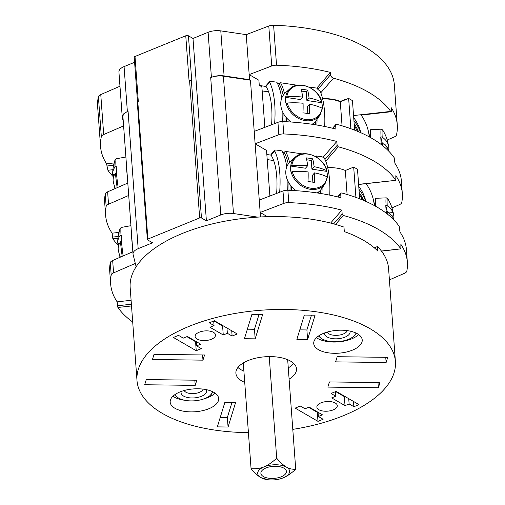 <?xml version="1.0" encoding="UTF-8"?>
<svg xmlns="http://www.w3.org/2000/svg" width="505" height="505" viewBox="0 0 505 505"><rect width="100%" height="100%" fill="white"/><g stroke="black" fill="none" stroke-linecap="round" stroke-linejoin="round"><path stroke-width="0.76" d="M264.841 127.342L261.868 86.822L259.267 85.313L258.895 80.245L249.18 74.607L271.728 65.966A6.401 3.011 -4.2 0 1 276.538 65.214A148.748 70.062 -4.2 0 1 330.403 72.436L330.573 74.689C330.851 76.419 331.817 77.593 333.47 78.206A148.748 70.062 -4.2 0 1 390.7 111.409C391.28 112.097 391.533 111.63 391.451 110.008L391.28 107.761A148.748 70.062 -4.2 0 1 397.271 124.88L394.342 84.916A148.748 70.062 175.8 0 0 273.603 25.25A6.401 3.011 -4.2 0 0 268.793 26.008L246.244 34.643L249.552 79.676L250.455 80.2L223.393 76.198A12.795 6.028 175.8 0 0 210.711 77.612L211.412 77.328A12.795 6.028 175.8 0 1 224.094 75.914L249.552 79.676M147.883 239.067A1.281 0.6 175.8 0 0 147.365 239.597L137.284 102.263A1.281 0.6 -4.2 0 1 137.796 101.732L147.883 239.067L199.664 217.933L189.577 80.598L189.066 80.806L185.758 35.779A1.919 0.903 -4.2 0 1 188.441 35.811L193.005 38.462L208.104 32.301A12.795 6.028 -4.2 0 1 220.792 30.881L246.244 34.643M185.758 35.779L135.005 56.491A1.919 0.903 -4.2 0 0 134.229 57.292L137.505 101.89M124.072 66.597L127.38 111.624A12.795 6.028 175.8 0 0 122.229 116.977L118.921 71.95A12.795 6.028 -4.2 0 1 124.072 66.597L134.595 62.298M114.136 162.938L106.568 163.784A148.748 70.062 -4.2 0 1 100.577 146.665L97.642 106.706A148.748 70.062 -4.2 0 1 98.399 96.752A6.401 3.011 -4.2 0 1 100.766 94.58L119.969 86.235M112.899 169.705L107.893 170.261A148.748 70.062 175.8 0 0 113.518 176.958M107.893 170.261L106.568 163.784M100.577 146.665A148.748 70.062 -4.2 0 1 101.335 136.716A6.401 3.011 175.8 0 1 103.702 134.538L123.605 125.896M126.338 163.09A57.583 50.626 -13.9 0 0 126.61 166.776M118.561 245.626A148.748 70.062 -4.2 0 1 112.849 238.808L112.091 233.177A148.748 70.062 -4.2 0 1 105.621 215.332L104.712 202.953A148.748 70.062 -4.2 0 1 105.248 194.053A6.401 3.011 -4.2 0 1 107.622 191.831L127.803 183.069M107.622 191.831L108.531 204.216A6.401 3.011 175.8 0 0 106.157 206.438A148.748 70.062 -4.2 0 0 105.621 215.332M108.531 204.216L128.712 195.448M112.091 233.177L118.978 232.407M248.416 432.627A129.558 61.023 -4.2 0 1 136.994 380.53L130.176 287.661A129.558 61.023 -4.2 0 1 136.123 266.76L133.093 254.501A12.795 6.028 175.8 0 1 133.017 254.021A12.795 6.028 175.8 0 1 138.168 248.668L152.567 242.798L147.618 239.925A1.281 0.6 175.8 0 1 147.365 239.597M123.27 121.377L122.305 117.457A12.795 6.028 175.8 0 1 122.229 116.977M127.38 111.624L128.081 111.334A12.795 6.028 175.8 0 0 122.93 116.687L133.017 254.021M136.123 266.76A129.558 61.023 -4.2 0 1 182.337 233.468A129.558 61.023 -4.2 0 1 257.752 217.118A129.558 61.023 -4.2 0 1 335.547 224.416A129.558 61.023 -4.2 0 1 343.974 227.105L344.309 231.606A129.558 61.023 -4.2 0 1 377.791 251.035L377.462 246.528A129.558 61.023 -4.2 0 1 381.426 251.029A129.558 61.023 -4.2 0 1 388.591 268.685L395.409 361.555A129.558 61.023 -4.2 0 1 343.248 415.748A129.558 61.023 -4.2 0 1 292.793 429.37M189.577 80.598A1.281 0.6 -4.2 0 1 191.363 80.623L201.451 217.958A1.281 0.6 175.8 0 0 199.664 217.933M201.451 217.958L206.393 220.824L220.792 214.947L210.711 77.612M223.393 76.198L233.48 213.533A12.795 6.028 175.8 0 0 220.792 214.947M233.48 213.533L257.752 217.118M136.994 380.53A129.558 61.023 -4.2 0 1 189.154 326.337A129.558 61.023 -4.2 0 1 322.304 312.746A129.558 61.023 -4.2 0 1 395.409 361.555M260.498 216.961L250.455 80.2M193.005 38.462L206.393 220.824M191.363 80.623L191.742 80.844L188.441 35.811M137.796 101.732L138.313 101.518L135.005 56.491M266.034 86.469L259.633 85.522M316.755 88.116L330.403 72.436M268.622 91.859L262.171 90.906M330.573 74.689L317.822 89.335A57.583 21.784 -81.6 0 0 317.228 88.192L311.029 87.27A57.583 21.784 98.4 0 1 311.705 88.583M317.039 119.376A57.583 21.784 98.4 0 1 316.906 125.032M324.696 126.477A57.583 21.784 -81.6 0 0 320.246 91.355L317.822 89.335M336.835 141.457L337.125 145.402L338.281 146.81A148.748 70.062 -4.2 0 1 395.819 180.19L395.838 175.689A148.748 70.062 -4.2 0 1 402.315 193.548L401.406 181.162A148.748 70.062 -4.2 0 0 394.929 163.304L394.165 157.674A148.748 70.062 -4.2 0 0 336.627 124.293L335.819 124.495L335.636 125.139L335.926 129.078A148.748 70.062 -4.2 0 0 282.844 121.579L283.753 133.958A148.748 70.062 -4.2 0 1 336.835 141.457L323.175 157.156M313.182 124.432A57.583 21.784 -81.6 0 0 313.22 123.529M297.382 85.257L280.565 82.769A57.583 21.784 98.4 0 1 284.498 93.753M286.531 117.886A57.583 21.784 98.4 0 1 286.379 121.737M280.565 82.769L278.956 83.521A55.979 21.185 98.4 0 1 283.21 95.35M277.611 83.716L278.956 83.521M282.636 121.566A57.583 21.784 -81.6 0 0 282.844 112.375M281.727 98.197A57.583 21.784 -81.6 0 0 280.919 93.842A57.583 21.784 -81.6 0 0 276.847 82.22L270.794 81.324L269.651 81.545L269.638 82.208L265.99 86.399A49.9 18.881 98.4 0 1 271.57 124.767M274.619 123.599A57.583 21.784 -81.6 0 0 269.638 82.208M265.99 86.399L265.939 85.812L269.651 81.545M311.029 87.27L310.165 87.674M402.315 193.548A148.748 70.062 -4.2 0 1 401.778 202.442A6.401 3.011 175.8 0 1 399.404 204.664L391.994 207.883M358.601 184.35L395.996 180.323L358.613 184.502M354.624 130.138L352.452 100.621L348.646 98.412L340.357 101.417A27.188 12.808 175.8 0 0 322.588 98.645M262.171 90.919L268.622 91.872M322.657 98.948A26.55 12.505 -4.2 0 1 340.288 101.821L347.882 98.728M344.606 99.687L344.631 100.053M341.727 100.861A21.431 10.094 -4.2 0 1 341.79 101.208M353.55 115.557L390.7 111.409L391.135 111.744L361.138 115.089M369.269 136.88A57.583 50.626 -13.9 0 0 368.158 130.366A57.583 50.626 -13.9 0 0 361.138 115.096M353.708 117.734A49.9 43.878 166.1 0 1 360.709 132.209A49.9 43.878 166.1 0 1 360.835 132.727M369.736 137.133A57.583 50.626 -13.9 0 0 369.136 134.305L368.158 130.366M360.633 132.638A49.9 43.878 -13.9 0 0 353.929 120.72M369.357 135.245A57.583 50.626 166.1 0 1 369.597 136.186A57.583 50.626 166.1 0 1 369.837 137.19L369.597 136.186M397.271 124.88A148.748 70.062 -4.2 0 1 396.52 134.829A6.401 3.011 -4.2 0 1 394.152 137L387.19 140.024M259.254 200.087L282.977 190.997A6.401 3.011 -4.2 0 1 287.882 190.246L288.797 202.625A148.748 70.062 -4.2 0 1 341.879 210.13L342.163 214.07L343.324 215.477A148.748 70.062 -4.2 0 1 400.863 248.858L381.534 251.168M381.426 251.029L400.863 248.858L400.875 244.357A148.748 70.062 -4.2 0 1 407.358 262.215A148.748 70.062 -4.2 0 1 406.822 271.109A6.401 3.011 175.8 0 1 404.448 273.331L389.412 279.865M377.462 246.528L374.3 247.822M267.429 216.683L260.163 212.466L283.892 203.376A6.401 3.011 175.8 0 1 288.797 202.625M341.879 210.13L330.611 223.077M287.882 190.246A148.748 70.062 -4.2 0 1 340.97 197.745L340.679 193.806L340.862 193.162L341.67 192.96A148.748 70.062 -4.2 0 1 399.209 226.341L399.966 231.972A148.748 70.062 -4.2 0 1 406.449 249.83L407.358 262.215M269.885 196.009L266.539 150.421L255.126 143.799L278.848 134.709A6.401 3.011 175.8 0 1 283.753 133.958M271.078 155.136L266.836 154.511M254.217 131.414L277.939 122.33A6.401 3.011 -4.2 0 1 282.844 121.579M337.125 145.402L324.93 159.416A57.583 21.784 -81.6 0 0 324.172 157.825L322.121 156.834L316.073 155.938A57.583 21.784 98.4 0 1 316.749 157.251M322.076 188.049A57.583 21.784 98.4 0 1 321.944 193.699M329.74 195.145A57.583 21.784 -81.6 0 0 325.182 159.763L324.93 159.416M318.226 193.099A57.583 21.784 -81.6 0 0 318.264 192.197M302.426 153.924L285.609 151.437A57.583 21.784 98.4 0 1 289.542 162.421M291.574 186.553A57.583 21.784 98.4 0 1 291.423 190.404M285.609 151.437L283.999 152.188A55.979 21.185 98.4 0 1 288.254 164.018M282.655 152.384L283.999 152.188M287.68 190.24A57.583 21.784 -81.6 0 0 287.882 181.042M286.764 166.865A57.583 21.784 -81.6 0 0 285.963 162.509A57.583 21.784 -81.6 0 0 281.885 150.888L275.837 149.991L274.695 150.212L274.676 150.881L271.034 155.067A49.9 18.881 98.4 0 1 276.614 193.434M279.663 192.266A57.583 21.784 -81.6 0 0 274.676 150.881M271.034 155.067L270.983 154.48L274.695 150.212M316.073 155.938L315.202 156.342M273.659 160.533L267.208 159.574L273.666 160.54M327.701 167.616A26.55 12.505 -4.2 0 1 345.332 170.488L353.689 167.079L357.496 169.289L359.661 198.806M347.099 194.501L345.332 170.488M355.918 197.398L353.689 167.079M317.115 192.935A20.793 16.57 41 0 0 321.496 188.902L325.087 183.656A20.055 15.983 41 0 1 310.348 189.299A20.055 15.983 41 0 1 291.202 172.079L292.3 171.694A44.648 21.027 -4.2 0 1 308.113 171.915A44.648 16.892 -81.6 0 1 307.987 181.522A42.723 20.124 175.8 0 1 314.432 182.475A44.648 16.892 98.4 0 0 314.558 172.868A44.648 21.027 -4.2 0 1 327.114 176.838L327.36 177.425M296.22 190.694A20.793 16.57 -139 0 1 290.261 161.714L294.958 157.434A20.055 15.983 41 0 0 290.747 165.886L290.609 166.025A20.08 15.996 41 0 0 291.063 172.218L291.202 172.079M326.905 171.233L326.653 170.646L326.804 171.378L311.926 169.175L314.104 166.682A44.648 21.027 175.8 0 1 326.653 170.646A19.329 15.402 41 0 0 308.227 154.164A19.329 15.402 41 0 0 291.846 165.501L290.747 165.886M327.316 176.977A20.08 15.996 41 0 0 326.804 171.378M312.885 182.191L312.38 175.368L314.558 172.868M291.846 165.501A44.648 21.027 175.8 0 1 307.659 165.728L305.481 168.222L290.609 166.025M311.926 169.175L311.288 160.451L306.699 159.776M307.659 165.728A44.648 16.892 -81.6 0 0 306.251 157.882A42.723 20.124 -4.2 0 1 312.696 158.835A44.648 16.892 98.4 0 1 314.104 166.682M312.696 158.835L311.288 160.451M375.543 206.223A20.793 1.471 -96.4 0 1 375.827 198.288L386.357 197.853A20.055 1.42 83.6 0 0 386.091 205.56L385.782 205.585A20.08 1.42 83.6 0 0 386.237 211.778L387.682 211.974A44.648 21.027 -4.2 0 1 393.528 218.678A44.648 39.257 -13.9 0 1 393.509 219.536M388.97 212.946L393.073 212.491A44.648 21.027 175.8 0 0 387.228 205.781L386.091 205.56M391.93 215.963L393.881 215.742A44.648 21.027 175.8 0 1 393.515 219.321M387.322 211.816L385.782 205.585M393.073 212.491A44.648 39.257 -13.9 0 0 390.687 204.361A44.648 39.257 -13.9 0 0 390.523 203.976M392.884 211.425A44.648 39.257 166.1 0 1 393.881 215.742M370.5 137.556A20.793 1.471 -96.4 0 1 370.784 129.621L381.313 129.185A20.055 1.42 83.6 0 0 381.048 136.893L380.738 136.918A20.08 1.42 83.6 0 0 381.193 143.104L382.638 143.306A44.648 21.027 -4.2 0 1 388.49 150.01A44.648 39.257 -13.9 0 1 388.465 150.869M383.926 144.279L388.036 143.824A44.648 21.027 175.8 0 0 382.184 137.114L381.048 136.893M386.887 147.296L388.837 147.075A44.648 21.027 175.8 0 1 388.471 150.654M382.285 143.149L380.738 136.918M388.036 143.824A44.648 39.257 -13.9 0 0 385.643 135.694A44.648 39.257 -13.9 0 0 385.479 135.308M387.84 142.757A44.648 39.257 166.1 0 1 388.837 147.075M350.874 128.731L348.646 98.412M342.055 125.833L340.288 101.821M312.071 124.268A20.793 16.57 41 0 0 316.452 120.234L320.044 114.988A20.055 15.983 41 0 1 305.31 120.632A20.055 15.983 41 0 1 286.158 103.411L287.257 103.026A44.648 21.027 -4.2 0 1 303.069 103.247A44.648 16.892 -81.6 0 1 302.943 112.855A42.723 20.124 175.8 0 1 309.388 113.808A44.648 16.892 98.4 0 0 309.514 104.2A44.648 21.027 -4.2 0 1 322.07 108.171L322.323 108.758M291.183 122.027A20.793 16.57 -139 0 1 285.218 93.046L289.914 88.766A20.055 15.983 41 0 0 285.704 97.219L285.565 97.358A20.08 15.996 41 0 0 286.019 103.55L286.158 103.411M321.862 102.565L321.616 101.978L321.761 102.704L306.889 100.508L309.06 98.008A44.648 21.027 175.8 0 1 321.616 101.978A19.329 15.402 41 0 0 303.183 85.496A19.329 15.402 41 0 0 286.802 96.834L285.704 97.219M322.272 108.31A20.08 15.996 41 0 0 321.761 102.704M307.842 113.524L307.343 106.7L309.514 104.2M286.802 96.834A44.648 21.027 175.8 0 1 302.615 97.061L300.443 99.554L285.565 97.358M306.889 100.508L306.245 91.784L301.655 91.108M302.615 97.061A44.648 16.892 -81.6 0 0 301.207 89.215A42.723 20.124 -4.2 0 1 307.652 90.168A44.648 16.892 98.4 0 1 309.06 98.008M307.652 90.168L306.245 91.784M179.969 391.943A24.309 11.451 175.8 0 0 170.179 402.113A24.309 11.451 175.8 0 0 183.896 411.272A24.309 11.451 175.8 0 0 208.887 408.722A24.309 11.451 175.8 0 0 218.671 398.552A24.309 11.451 175.8 0 0 204.954 389.393A24.309 11.451 175.8 0 0 179.969 391.943M323.516 333.363A24.309 11.451 175.8 0 0 313.731 343.533A24.309 11.451 175.8 0 0 327.448 352.692A24.309 11.451 175.8 0 0 352.433 350.142A24.309 11.451 175.8 0 0 362.224 339.972A24.309 11.451 175.8 0 0 348.507 330.813A24.309 11.451 175.8 0 0 323.516 333.363M289.106 379.135A30.388 14.317 175.8 0 0 296.511 368.814A30.388 14.317 175.8 0 0 279.36 357.37A30.388 14.317 175.8 0 0 248.132 360.557A30.388 14.317 175.8 0 0 235.892 373.271A30.388 14.317 175.8 0 0 244.729 382.399M320.991 402.832A10.239 4.823 175.8 0 0 316.869 407.118A10.239 4.823 175.8 0 0 322.644 410.975A10.239 4.823 175.8 0 0 333.167 409.896A10.239 4.823 175.8 0 0 337.29 405.616A10.239 4.823 175.8 0 0 331.514 401.759A10.239 4.823 175.8 0 0 320.991 402.832M199.235 332.189A10.239 4.823 175.8 0 0 195.113 336.469A10.239 4.823 175.8 0 0 200.889 340.326A10.239 4.823 175.8 0 0 211.412 339.253A10.239 4.823 175.8 0 0 215.534 334.966A10.239 4.823 175.8 0 0 209.758 331.116A10.239 4.823 175.8 0 0 199.235 332.189M228.071 427.022L235.545 402.7L224.807 402.561L217.333 426.883L228.071 427.022L227.364 417.458L231.915 402.649M262.65 314.52L255.177 338.849L244.439 338.71L251.919 314.381L262.65 314.52M304.338 315.063L296.858 339.385L307.595 339.524L315.076 315.202L304.338 315.063M152.447 359.497L202.972 360.153L204.563 354.983L154.038 354.327L152.447 359.497M146.28 379.564L196.805 380.221L195.214 385.391L144.689 384.734L146.28 379.564M386.123 362.521L335.598 361.864L337.188 356.7L387.714 357.351L386.123 362.521L385.744 357.325M379.956 382.588L329.43 381.931L327.84 387.101L378.365 387.758L379.956 382.588M345.016 405.629L349.119 403.956L353.872 406.714L358.998 404.619L336.172 391.375L331.046 393.464L335.8 396.229L331.703 397.902L345.016 405.629L344.353 396.621L344.858 396.419M322.461 414.832L318.358 416.505L323.112 419.264L317.986 421.359L295.16 408.109L300.286 406.02L305.039 408.779L309.142 407.106L322.461 414.832M209.947 327.253L214.044 325.58L209.291 322.821L214.417 320.725L237.249 333.975L232.117 336.065L227.364 333.306L223.261 334.979L209.947 327.253M187.387 336.456L183.283 338.135L178.53 335.37L173.404 337.466L196.23 350.71L201.356 348.62L196.603 345.862L200.706 344.183L187.387 336.456M172.918 396.255A24.309 11.451 175.8 0 0 184.735 400.263M204.001 398.849A24.309 11.451 175.8 0 0 208.06 397.467A24.309 11.451 175.8 0 0 215.111 393.155M210.307 395.333L213.041 391.912M175.153 394.462A18.963 8.932 175.8 0 0 178.164 397.82A18.963 8.932 175.8 0 0 205.087 398.439A18.963 8.932 175.8 0 0 210.149 395.472A18.963 8.932 175.8 0 0 212.637 391.71M174.572 394.878L178.063 397.757M181.276 391.444A12.795 6.028 175.8 0 0 186.989 397.385A12.795 6.028 175.8 0 0 201.419 396.305A12.795 6.028 175.8 0 0 206.135 389.614M184.211 390.51A9.595 4.52 175.8 0 0 199.305 392.391A9.595 4.52 175.8 0 0 203.098 389.121M316.465 337.675A24.309 11.451 175.8 0 0 351.606 338.887A24.309 11.451 175.8 0 0 358.664 334.575M356.019 333.048A18.963 8.932 -4.2 0 1 353.658 336.33A18.963 8.932 -4.2 0 1 348.595 339.291A18.963 8.932 -4.2 0 1 321.672 338.678A18.963 8.932 -4.2 0 1 318.857 335.774M321.571 338.609L318.428 336.071M356.296 333.18L353.816 336.185M349.927 331.084A12.795 6.028 -4.2 0 1 344.928 337.163A12.795 6.028 -4.2 0 1 331.084 338.375A12.795 6.028 -4.2 0 1 324.595 332.947M347.257 330.617A10.239 4.823 -4.2 0 1 343.236 334.026A10.239 4.823 -4.2 0 1 327.171 332.094M237.937 367.457A30.388 14.317 175.8 0 0 243.902 371.137M288.279 367.88A30.388 14.317 175.8 0 0 293.639 363.366M285.836 358.992L287.705 360.078L295.722 469.278C292.212 469.429 289.125 468.709 286.461 467.125C283.696 465.522 280.439 462.561 276.702 458.243L269.234 356.599M276.702 458.243C271.911 462.548 267.719 465.414 264.128 466.835C260.403 468.362 256.048 468.981 251.067 468.703L243.303 362.95M251.067 468.703C254.911 473.122 258.162 476.082 260.826 477.585L268.086 479.75A15.996 7.531 175.8 0 0 280.218 478.86A15.996 7.531 175.8 0 0 283.154 477.875C286.878 476.36 291.069 473.494 295.722 469.278M280.294 478.841L283.154 477.875A15.996 7.531 175.8 0 0 286.461 467.125A15.996 7.531 175.8 0 0 264.128 466.835A15.996 7.531 175.8 0 0 260.826 477.585A15.996 7.531 175.8 0 0 268.086 479.75M263.389 476.543A12.795 6.028 -4.2 0 1 260.883 473.292A12.795 6.028 -4.2 0 1 269.424 466.898A12.795 6.028 -4.2 0 1 283.898 468.173A12.795 6.028 -4.2 0 1 286.404 471.417A12.795 6.028 -4.2 0 1 277.857 477.818A12.795 6.028 -4.2 0 1 263.389 476.543M220.256 417.364L227.364 417.458M255.177 338.849L254.469 329.279L247.368 329.184M259.021 314.476L254.469 329.279M307.595 339.524L306.895 329.954L311.446 315.152M299.787 329.866L306.895 329.954M202.972 360.153L202.593 354.958M195.214 385.391L194.835 380.196M378.365 387.758L377.986 382.563M349.119 403.956L348.728 398.66M335.667 391.583L344.353 396.621M335.8 396.229L335.465 391.665M353.872 406.714L353.487 401.418M318.358 416.505L318.049 412.276M317.828 412.149L317.323 412.351L308.637 407.314M317.986 421.359L317.323 412.351M214.044 325.58L213.71 321.016M223.261 334.979L222.598 325.971L213.912 320.934M223.103 325.769L222.598 325.971M232.117 336.065L231.732 330.775M227.364 333.306L226.972 328.016M196.603 345.862L196.293 341.626M196.23 350.71L195.568 341.708L196.073 341.5M186.882 336.665L195.568 341.708M131.382 231.757A57.583 50.626 -13.9 0 0 131.647 235.444M132.695 321.994A148.748 70.062 -4.2 0 1 117.892 307.476L117.135 301.845A148.748 70.062 -4.2 0 1 110.658 283.999A148.748 70.062 -4.2 0 1 111.201 275.105A6.401 3.011 175.8 0 1 113.574 272.883L135.302 263.446M110.658 283.999L109.749 271.621A148.748 70.062 -4.2 0 1 110.286 262.72A6.401 3.011 -4.2 0 1 112.665 260.504L132.847 251.736M117.135 301.845L131.104 300.286M131.218 229.56A20.793 1.471 83.6 0 0 132.392 245.582M120.398 257.14A44.648 39.257 -13.9 0 1 118.189 249.419A44.648 21.027 -4.2 0 1 120.493 241.807L121.762 241.302A20.08 1.42 -96.4 0 1 121.307 235.109L120.038 235.614A44.648 21.027 175.8 0 0 117.703 242.312A44.648 21.027 175.8 0 0 117.734 243.227L119.742 243.006M118.555 245.84A44.648 39.257 166.1 0 1 118.751 243.113M120.076 257.279A44.648 39.257 166.1 0 1 119.186 253.737M126.174 160.893A20.793 1.471 83.6 0 0 127.355 176.914M115.361 188.472A44.648 39.257 -13.9 0 1 113.145 180.752A44.648 21.027 -4.2 0 1 115.449 173.139L116.718 172.634A20.08 1.42 -96.4 0 1 116.264 166.442L114.995 166.947A44.648 21.027 175.8 0 0 112.665 173.644A44.648 21.027 175.8 0 0 112.691 174.56L114.698 174.339M113.511 177.173A44.648 39.257 166.1 0 1 113.707 174.446M115.033 188.611A44.648 39.257 166.1 0 1 114.143 185.07M374.401 203.913A57.583 50.626 166.1 0 1 374.641 204.853A57.583 50.626 166.1 0 1 374.88 205.857M365.677 201.306A49.9 43.878 -13.9 0 0 358.973 189.388M358.752 186.402A49.9 43.878 166.1 0 1 365.753 200.876A49.9 43.878 166.1 0 1 365.873 201.394M374.312 205.548A57.583 50.626 -13.9 0 0 373.201 199.033A57.583 50.626 -13.9 0 0 366.112 183.662M374.779 205.8A57.583 50.626 -13.9 0 0 374.18 202.972L373.201 199.033M98.399 96.752L101.335 136.716M100.766 94.58L103.702 134.538M113.587 165.268L106.732 166.038M105.248 194.053L106.157 206.438M128.081 111.334L138.168 248.668M208.104 32.301L211.412 77.328M220.792 30.881L224.094 75.914M271.728 65.966L268.793 26.008M276.538 65.214L273.603 25.25M333.47 78.206L320.808 92.756M332.877 128.308L335.636 125.139M313.409 124.47A55.979 21.185 -81.6 0 0 313.447 123.359M285.079 116.087A55.979 21.185 98.4 0 1 284.908 121.667M280.919 93.842L281.178 95.022A55.979 21.185 98.4 0 1 281.765 98.084M283.04 112.779A55.979 21.185 98.4 0 1 282.869 121.579M315.436 124.785A55.979 21.185 -81.6 0 0 315.537 121.421M354.163 123.889A48.303 42.471 166.1 0 1 358.525 131.723M343.324 215.477L335.547 224.416M342.163 214.07L333.628 223.873M282.977 190.997L283.892 203.376M277.939 122.33L278.848 134.709M338.281 146.81L325.763 161.196M337.921 196.975L340.679 193.806M318.453 193.137A55.979 21.185 -81.6 0 0 318.491 192.026M290.123 184.754A55.979 21.185 98.4 0 1 289.952 190.334M285.963 162.509L286.215 163.689A55.979 21.185 98.4 0 1 286.808 166.751M288.084 181.446A55.979 21.185 98.4 0 1 287.913 190.246M320.479 193.453A55.979 21.185 -81.6 0 0 320.574 190.088M292.3 171.694A19.329 15.402 41 0 0 310.726 188.176A19.329 15.402 41 0 0 327.114 176.838M387.682 211.974A19.329 1.37 83.6 0 0 387.922 214.505M386.546 211.753A20.055 1.42 83.6 0 0 386.71 213.546M390.687 204.361A44.787 44.787 0 0 0 387.714 198.642A19.329 1.37 83.6 0 0 387.228 205.781M382.638 143.306A19.329 1.37 83.6 0 0 382.878 145.838M381.502 143.085A20.055 1.42 83.6 0 0 381.666 144.878M385.643 135.694A44.787 44.787 0 0 0 382.67 129.974A19.329 1.37 83.6 0 0 382.184 137.114M287.257 103.026A19.329 15.402 41 0 0 305.683 119.508A19.329 15.402 41 0 0 322.07 108.171M118.183 236.473L112.381 237.116M117.955 238.24L112.849 238.808M110.286 262.72L111.201 275.105M112.665 260.504L113.574 272.883M131.388 304.225L117.419 305.784M131.521 305.954L117.892 307.476M120.038 235.614A19.329 1.37 -96.4 0 1 120.114 228.519L121.263 227.446L130.934 225.678M121.004 235.153A20.055 1.42 -96.4 0 1 121.263 227.446M123.157 255.947A20.055 1.42 -96.4 0 1 121.465 241.346M122.204 256.357A19.329 1.37 -96.4 0 1 120.493 241.807M114.995 166.947A19.329 1.37 -96.4 0 1 115.071 159.851L116.219 158.778L125.89 157.011M115.967 166.486A20.055 1.42 -96.4 0 1 116.219 158.778M118.113 187.279A20.055 1.42 -96.4 0 1 116.421 172.678M117.16 187.69A19.329 1.37 -96.4 0 1 115.449 173.139M359.206 192.556A48.303 42.471 166.1 0 1 363.562 200.39M332.568 128.232L335.819 124.495M341.178 101.461L341.153 101.095M357.553 131.319L354.283 125.518M337.611 196.899L340.862 193.162M327.429 177.255L325.087 183.656M326.969 170.961C324.103 156.916 303.726 148.344 294.958 157.434M387.714 198.642L386.357 197.853M382.67 129.974L381.313 129.185M322.386 108.588L320.044 114.988M321.925 102.294C319.059 88.249 298.682 79.676 289.914 88.766M120.114 228.519A44.787 44.787 0 0 0 117.703 242.312M115.071 159.851A44.787 44.787 0 0 0 112.665 173.644M374.893 205.863L374.641 204.853M362.596 199.986L359.326 194.185"/></g></svg>
